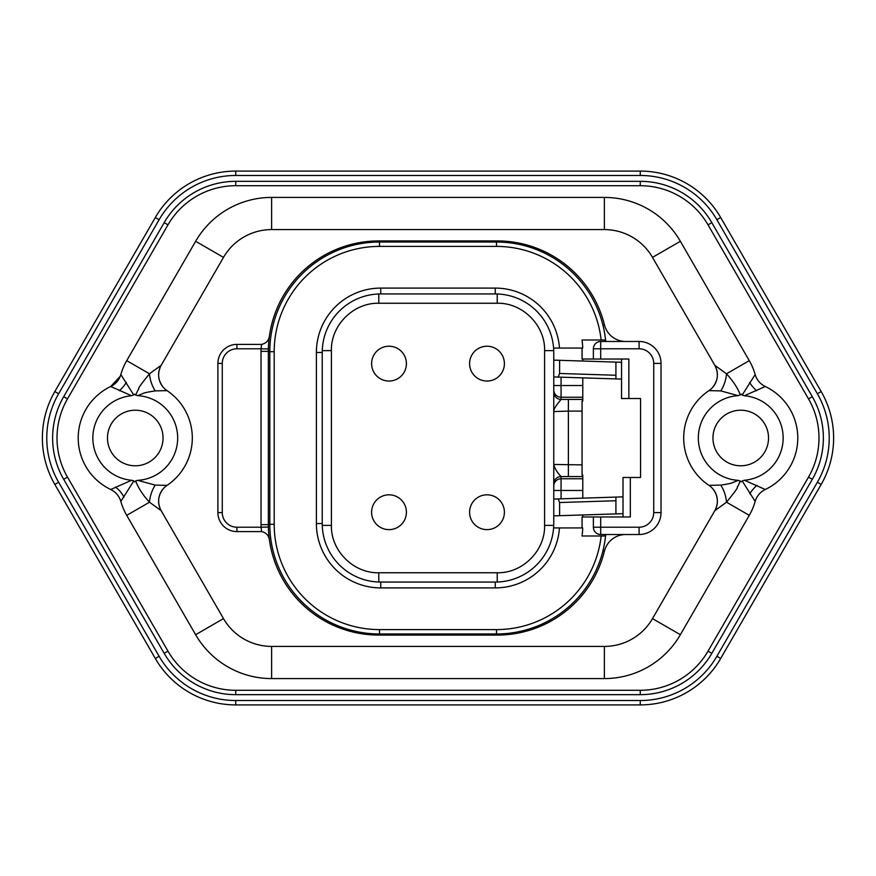 <?xml version="1.0" encoding="UTF-8"?>
<svg xmlns="http://www.w3.org/2000/svg" width="876" height="876" viewBox="0 0 876 876"><rect width="100%" height="100%" fill="white"/><g stroke="black" fill="none" stroke-linecap="round" stroke-linejoin="round"><path stroke-width="1.31" d="M628.858 398.514L628.858 359.029L600.695 359.029L600.695 348.79L639.097 348.79A14.629 14.629 0 0 1 653.726 363.409L661.03 363.409A21.933 21.933 0 0 0 639.097 341.476L600.695 341.476L600.695 348.79L593.38 348.79A7.315 7.315 0 0 1 600.695 341.476L606.367 341.476A29.247 29.247 0 0 1 604.823 340.008L601.155 340.008A105.306 105.306 0 0 0 496.506 246.408L379.494 246.408A105.306 105.306 0 0 0 274.199 351.714L274.199 524.286A105.306 105.306 0 0 0 379.494 629.592L496.506 629.592A105.306 105.306 0 0 0 601.155 535.992L604.823 535.992A29.247 29.247 0 0 1 606.367 534.524L600.695 534.524L600.695 516.971L630.326 516.971L630.326 477.486L640.564 477.486L640.564 398.514L621.544 398.514L621.544 359.029M581.992 527.943A84.83 84.83 0 0 0 582.058 524.658L582.058 516.971L600.695 516.971M600.695 341.476A7.315 7.315 0 0 0 593.38 348.79L593.38 359.029L582.058 359.029L582.058 351.342A84.83 84.83 0 0 0 581.992 348.057M623.011 496.856L615.916 497.086L615.916 500.743L559.611 502.528L559.611 515.69L553.763 515.876L553.763 523.552A58.506 58.506 0 0 1 553.588 527.943L582.726 527.943A86.286 86.286 0 0 1 582.036 535.992L605.568 535.992A109.686 109.686 0 0 1 496.506 633.972L379.494 633.972A109.686 109.686 0 0 1 269.808 524.286L269.808 351.714A109.686 109.686 0 0 1 379.494 242.028L496.506 242.028A109.686 109.686 0 0 1 605.568 340.008L582.036 340.008A86.286 86.286 0 0 1 582.726 348.057L553.588 348.057A58.506 58.506 0 0 1 553.763 352.448L553.763 360.124L559.611 360.31L559.611 373.472L615.916 375.256L615.916 378.914L553.763 376.943L561.067 377.173L561.067 385.539L582.792 385.539L582.792 400.989L582.058 400.989L582.058 475.011L582.792 475.011L582.792 476.577L561.067 476.566C557.07 472.317 554.628 468.277 553.763 464.455L553.763 411.326M606.367 341.476L625.716 341.476A21.933 21.933 0 0 1 604.418 324.81A110.42 110.42 0 0 0 497.229 240.922L378.771 240.922A110.42 110.42 0 0 0 268.352 351.342L268.352 524.658A110.42 110.42 0 0 0 378.771 635.078L497.229 635.078A110.42 110.42 0 0 0 604.418 551.19A21.933 21.933 0 0 1 625.716 534.524L606.367 534.524M639.097 348.79L639.097 341.476A21.933 21.933 0 0 1 661.03 363.409L661.03 512.591L653.726 512.591A14.629 14.629 0 0 1 639.097 527.21L639.097 534.524L600.695 534.524A7.315 7.315 0 0 1 593.38 527.21L593.38 516.971M639.097 534.524A21.933 21.933 0 0 0 661.03 512.591A21.933 21.933 0 0 1 639.097 534.524L625.716 534.524M67.496 398.876L167.984 224.836A78.249 78.249 0 0 1 235.743 185.712L640.257 185.712A78.249 78.249 0 0 1 708.016 224.836L808.504 398.876A78.249 78.249 0 0 1 808.504 477.124L708.016 651.164A78.249 78.249 0 0 1 640.257 690.288L235.743 690.288A78.249 78.249 0 0 1 167.984 651.164L67.496 477.124A78.249 78.249 0 0 1 67.496 398.876L63.696 396.686L164.184 222.646L167.984 224.836M755.167 374.556A61.572 61.572 0 0 0 749.276 360.649L680.367 241.294A87.753 87.753 0 0 0 604.374 197.418L271.626 197.418A87.753 87.753 0 0 0 195.633 241.294L126.724 360.649A61.572 61.572 0 0 0 120.833 374.556A19.009 19.009 -50.3 0 1 110.726 386.502A57.039 57.039 0 0 0 110.726 489.498A19.009 19.009 -128.5 0 1 120.833 501.444A61.572 61.572 0 0 0 126.724 515.351L195.633 634.706A87.753 87.753 0 0 0 271.626 678.582L604.374 678.582A87.753 87.753 0 0 0 680.367 634.706L749.276 515.351A61.572 61.572 0 0 0 755.167 501.444A19.009 19.009 -50.4 0 1 765.274 489.498A57.039 57.039 0 0 0 765.274 386.502A19.009 19.009 -129.6 0 1 755.167 374.556L742.202 395.054L741.359 394.123L738.271 395.656A42.409 42.409 0 0 0 698.325 438A42.409 42.409 0 0 0 738.271 480.344L734.351 481.997C731.745 482.358 736.125 482.807 720.784 485.096L708.958 485.37A19.009 19.009 82.5 0 1 714.838 510.664C718.78 502.977 718.09 495.663 712.768 488.742M708.958 485.37A57.039 57.039 0 0 1 708.958 390.63A19.009 19.009 97.6 0 0 714.838 365.336L652.5 257.38A55.571 55.571 0 0 0 604.374 229.589L271.626 229.589A55.571 55.571 0 0 0 223.5 257.38L161.162 365.336C157.22 373.023 157.91 380.337 163.232 387.258M167.042 485.37L155.216 485.096L137.729 480.344A42.409 42.409 0 0 0 177.675 438A42.409 42.409 0 0 0 137.729 395.656L141.551 394.047C144.157 393.685 139.744 393.225 155.216 390.904L167.042 390.63A57.039 57.039 0 0 1 167.042 485.37A19.009 19.009 -82.4 0 0 161.162 510.664L223.5 618.62A55.571 55.571 0 0 0 271.626 646.411L604.374 646.411A55.571 55.571 0 0 0 652.5 618.62L714.838 510.664L726.511 502.211L749.276 515.351M167.042 390.63A19.009 19.009 -97.5 0 1 161.162 365.336L149.489 373.789L126.724 360.649M269.151 537.973L269.37 539.605C268.439 535.105 265.844 532.433 261.585 531.601L236.903 531.601A19.009 19.009 0 0 1 217.894 512.591L217.894 363.409A19.009 19.009 0 0 1 236.903 344.399L261.585 344.399C266.041 343.392 268.636 340.72 269.37 336.373L269.151 338.026M163.046 438A27.791 27.791 0 0 0 135.254 410.209A27.791 27.791 0 0 0 107.474 438A27.791 27.791 0 0 0 135.254 465.791A27.791 27.791 0 0 0 163.046 438M768.526 438A27.791 27.791 0 0 0 740.746 410.209A27.791 27.791 0 0 0 712.955 438A27.791 27.791 0 0 0 740.746 465.791A27.791 27.791 0 0 0 768.526 438M268.483 345.867L268.385 348.626M268.374 527.056L261.059 527.21L261.585 531.601M261.585 344.399L261.059 348.79L268.374 348.944M268.385 527.363L268.483 530.133M600.695 359.029L593.38 359.029M621.544 379.1L615.916 378.914M621.544 362.281L559.611 360.31M623.011 513.675L615.916 513.905L615.916 500.743M615.916 375.256L615.916 362.095M615.916 497.086L558.143 498.926L559.611 502.528M582.792 498.137L582.792 490.461L561.067 490.461L561.067 498.827L553.763 499.057L553.763 515.876M582.058 464.882L553.763 464.455L553.763 499.057L558.143 498.926M559.611 515.69L615.916 513.905M630.326 477.486L623.011 477.486L623.011 516.971M553.763 360.124L553.763 411.556C553.413 409.705 555.844 405.665 561.067 399.434A7.315 7.315 180 0 1 553.763 392.13L553.763 411.096M582.792 385.539L582.792 377.863M582.792 516.971L582.792 514.957M582.792 476.577L582.792 490.461M582.792 359.029L582.792 361.043M568.382 476.577L568.382 411.118L553.763 411.556M593.38 527.21L639.097 527.21M559.457 527.943A64.353 64.353 0 0 1 495.258 587.905L380.742 587.905A64.353 64.353 0 0 1 316.389 523.552L316.389 352.448A64.353 64.353 0 0 1 380.742 288.095L495.258 288.095A64.353 64.353 0 0 1 559.457 348.057M553.588 527.943A58.506 58.506 0 0 1 495.258 582.058L380.742 582.058A58.506 58.506 0 0 1 322.237 523.552L322.237 352.448A58.506 58.506 0 0 1 380.742 293.942L495.258 293.942A58.506 58.506 0 0 1 553.588 348.057M504.401 512.219A17.4 17.4 0 0 0 486.99 494.82A17.4 17.4 0 0 0 469.591 512.219A17.4 17.4 0 0 0 486.99 529.63A17.4 17.4 0 0 0 504.401 512.219A17.4 17.4 0 0 0 486.99 494.82A17.4 17.4 0 0 0 469.591 512.219A17.4 17.4 0 0 0 486.99 529.63A17.4 17.4 0 0 0 504.401 512.219M406.409 512.219A17.4 17.4 0 0 0 389.01 494.82A17.4 17.4 0 0 0 371.599 512.219A17.4 17.4 0 0 0 389.01 529.63A17.4 17.4 0 0 0 406.409 512.219A17.4 17.4 0 0 0 389.01 494.82A17.4 17.4 0 0 0 371.599 512.219A17.4 17.4 0 0 0 389.01 529.63A17.4 17.4 0 0 0 406.409 512.219M504.401 363.628A17.4 17.4 0 0 0 486.99 346.228A17.4 17.4 0 0 0 469.591 363.628A17.4 17.4 0 0 0 486.99 381.038A17.4 17.4 0 0 0 504.401 363.628A17.4 17.4 0 0 0 486.99 346.228A17.4 17.4 0 0 0 469.591 363.628A17.4 17.4 0 0 0 486.99 381.038A17.4 17.4 0 0 0 504.401 363.628M406.409 363.628A17.4 17.4 0 0 0 389.01 346.228A17.4 17.4 0 0 0 371.599 363.628A17.4 17.4 0 0 0 389.01 381.038A17.4 17.4 0 0 0 406.409 363.628A17.4 17.4 0 0 0 389.01 346.228A17.4 17.4 0 0 0 371.599 363.628A17.4 17.4 0 0 0 389.01 381.038A17.4 17.4 0 0 0 406.409 363.628M558.143 377.074L559.611 373.472M159.114 656.277L155.315 658.478A92.867 92.867 0 0 0 235.743 704.906L640.257 704.906A92.867 92.867 0 0 0 720.685 658.478L821.173 484.439A92.867 92.867 0 0 0 821.173 391.561L720.685 217.522A92.867 92.867 0 0 0 640.257 171.094L235.743 171.094A92.867 92.867 0 0 0 155.315 217.522L54.827 391.561A92.867 92.867 0 0 0 54.827 484.439L155.315 658.478L54.827 484.439L58.626 482.238L159.114 656.277A88.487 88.487 0 0 0 235.743 700.526L640.257 700.526A88.487 88.487 0 0 0 716.886 656.277L817.374 482.238A88.487 88.487 0 0 0 817.374 393.762L716.886 219.723A88.487 88.487 0 0 0 640.257 175.474L235.743 175.474A88.487 88.487 0 0 0 159.114 219.723L58.626 393.762A88.487 88.487 0 0 0 58.626 482.238M817.374 393.762L821.173 391.561L758.594 283.189M758.474 282.97L757.795 281.809M817.374 482.238L821.173 484.439L720.685 658.478L716.886 656.277M640.257 700.526L640.257 704.906L235.743 704.906L235.743 700.526M640.257 175.474L640.257 171.094L235.743 171.094L235.743 175.474M58.626 393.762L54.827 391.561L115.128 287.131M712.341 387.74C718.046 380.753 718.878 373.296 714.838 365.336L726.511 373.789C733.42 381.432 738.03 388.528 740.33 395.087M765.274 489.498L744.414 480.256A42.409 42.409 0 0 0 783.155 438A42.409 42.409 0 0 0 744.414 395.744L765.274 386.502M755.167 501.444L742.202 480.946L744.414 480.256M738.271 480.344L741.359 481.877L742.202 480.946M740.33 480.913L738.216 485.632C734.876 489.706 743.034 481.866 726.511 502.211A19.009 9.067 -108.5 0 0 720.784 485.096M708.958 390.63L720.784 390.904L738.271 395.656M720.784 390.904A19.009 9.067 108.5 0 0 726.511 373.789L749.276 360.649M155.216 390.904A19.009 9.067 71.5 0 1 149.489 373.789C133.032 394.025 141.036 386.447 137.784 390.378L135.671 395.087L134.641 394.123L131.586 395.744A42.409 42.409 0 0 0 92.845 438A42.409 42.409 0 0 0 131.586 480.256L110.726 489.498C115.282 491.732 118.49 495.236 120.351 499.988M163.659 488.26C157.954 495.247 157.122 502.704 161.162 510.664L149.489 502.211C142.898 495.082 138.298 487.976 135.671 480.913L134.641 481.877L133.798 480.946L120.833 501.444M155.216 485.096A19.009 9.067 -71.5 0 0 149.489 502.211L126.724 515.351M120.231 376.319L110.726 386.502L131.586 395.744M120.833 374.556L133.798 395.054M137.729 395.656L135.671 395.087M131.586 480.256L133.798 480.946M135.671 480.913L137.729 480.344M744.414 395.744L742.202 395.054M625.716 341.476A21.933 21.933 0 0 1 604.418 324.81L602.929 325.171M497.229 242.028L497.229 240.922M378.771 242.028L378.771 240.922M269.808 351.342L261.037 351.342A117.734 117.734 0 0 1 261.059 348.79L236.903 348.79A14.629 14.629 0 0 0 222.274 363.409L222.274 512.591A14.629 14.629 0 0 0 236.903 527.21L261.059 527.21A117.734 117.734 0 0 1 261.037 524.658L261.037 351.342M269.808 524.658L261.037 524.658M378.771 633.972L378.771 635.078M497.229 633.972L497.229 635.078M602.929 550.829L604.418 551.19M236.903 531.601L236.903 527.21M222.274 512.591L217.894 512.591M217.894 363.409L222.274 363.409M236.903 348.79L236.903 344.399M653.726 363.409L653.726 512.591M582.792 397.233L561.067 397.233A7.315 7.315 180 0 1 553.763 389.93L553.763 385.539L561.067 385.539L561.067 399.434L568.382 399.423L568.382 411.118L582.058 411.118M582.792 399.423L568.382 399.423M582.792 478.767L561.067 478.767L561.067 476.566A7.315 7.315 0 0 0 553.763 483.87L553.763 464.455M553.763 486.07A7.315 7.315 0 0 1 561.067 478.767L561.067 490.461L553.763 490.461M496.506 629.592L496.506 633.972M379.494 629.592L379.494 633.972M274.199 524.286L269.808 524.286M274.199 351.714L269.808 351.714M379.494 246.408L379.494 242.028M496.506 246.408L496.506 242.028M495.258 288.095L495.258 293.942M380.742 288.095L380.742 293.942M316.389 352.448L322.237 352.448M316.389 523.552L322.237 523.552M380.742 587.905L380.742 582.058M495.258 587.905L495.258 582.058M553.731 350.619L544.598 350.619C545.255 325.303 522.545 302.592 497.229 303.249L378.771 303.249C353.455 302.592 330.745 325.303 331.402 350.619L331.402 525.381C330.745 550.697 353.455 573.408 378.771 572.751L497.229 572.751C522.545 573.408 545.255 550.697 544.598 525.381L553.731 525.381M497.229 303.249L497.229 293.975M378.771 303.249L378.771 293.975M331.402 350.619L322.269 350.619M331.402 525.381L322.269 525.381M378.771 572.751L378.771 582.025M497.229 572.751L497.229 582.025M164.184 222.646A82.629 82.629 0 0 1 235.743 181.332L640.257 181.332A82.629 82.629 0 0 1 711.816 222.646L812.304 396.686A82.629 82.629 0 0 1 812.304 479.314L711.816 653.354A82.629 82.629 0 0 1 640.257 694.668L235.743 694.668A82.629 82.629 0 0 1 164.184 653.354L63.696 479.314A82.629 82.629 0 0 1 63.696 396.686M63.696 479.314L67.496 477.124M164.184 653.354L167.984 651.164M235.743 694.668L235.743 690.288M640.257 694.668L640.257 690.288M711.816 653.354L708.016 651.164M812.304 479.314L808.504 477.124M812.304 396.686L808.504 398.876M711.816 222.646L708.016 224.836M640.257 181.332L640.257 185.712M235.743 181.332L235.743 185.712M716.886 219.723L720.685 217.522M159.114 219.723L155.315 217.522M756.634 390.74A19.009 9.417 49.6 0 1 749.604 382.494M756.919 485.392A19.009 9.68 -49.6 0 0 749.779 493.768M652.5 618.62L680.367 634.706M652.5 257.38L680.367 241.294M604.374 229.589L604.374 197.418M271.626 229.589L271.626 197.418M223.5 257.38L195.633 241.294M223.5 618.62L195.633 634.706M271.626 646.411L271.626 678.582M604.374 646.411L604.374 678.582M115.391 487.111A19.009 13.425 -130.3 0 1 123.932 497.174M119.311 390.718A19.02 9.461 130.4 0 0 126.363 382.44M269.096 338.563L269.173 337.851M269.173 538.149L269.096 537.448M268.549 531.283L268.516 530.692M544.598 525.381L544.598 350.619"/></g></svg>
